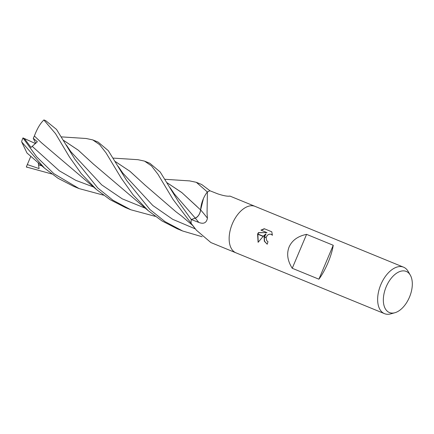 <?xml version="1.0" encoding="UTF-8"?>
<svg xmlns="http://www.w3.org/2000/svg" width="434" height="434" viewBox="0 0 434 434"><rect width="100%" height="100%" fill="white"/><g stroke="black" fill="none" stroke-linecap="round" stroke-linejoin="round"><path stroke-width="0.65" d="M255.04 206.362A25.112 14.403 -67.7 0 0 232.38 223.7A25.112 14.403 -67.7 0 0 236.009 252.843A25.112 14.403 -67.7 0 1 232.38 223.7A25.112 14.403 -67.7 0 1 255.04 206.362L403.539 267.17A25.112 14.403 -67.7 0 1 408.117 271.364L410.298 275.123A22.215 12.743 -67.7 0 1 409.457 297.192A22.215 12.743 -67.7 0 1 394.897 312.73A22.215 12.743 -67.7 0 1 386.206 286.749A22.215 12.743 -67.7 0 1 410.298 275.123M254.98 206.334L229.917 196.076L229.429 196.19C226.743 196.352 222.81 195.56 217.624 193.808L209.985 190.786A25.112 14.403 -67.7 0 0 207.398 191.947L207.056 213.327L207.425 218.139C206.53 222.908 203.649 224.329 198.788 222.409L191.264 219.544L195.267 218.172A7.221 4.139 112.3 0 0 200.649 209.904A368.526 63.711 -148.9 0 1 207.425 218.139M394.897 312.73L390.709 313.88A25.112 14.403 -67.7 0 1 384.508 313.657A25.112 14.403 -67.7 0 1 380.878 284.509A25.112 14.403 -67.7 0 1 403.539 267.17M289.115 246.93C292.104 240.327 297.925 236.134 306.578 234.355L333.231 245.27C332.498 250.293 330.741 256.147 327.952 262.836C325.099 269.503 322.082 274.955 318.903 279.192L292.245 268.277C287.509 260.796 286.462 253.678 289.115 246.93M265.754 233.915L263.292 236.237L257.677 233.937L258.42 232.613L267.018 232.624L260.932 230.134L264.263 228.718L271.771 231.789L272.4 235.277L271.245 234.344L269.932 234.138L268.532 234.501L267.284 235.391L266.151 237.409L264.143 236.584L265.754 233.915L266.02 234.034L264.409 236.693M266.151 237.409A4.014 3.288 -65.8 0 0 266.102 237.631L266.753 240.713L267.995 241.678A25.112 14.403 112.3 0 0 267.219 244.223L264.322 241.217L264.078 236.801A6.602 5.409 114.2 0 1 264.143 236.584M271.782 231.805L264.263 228.718M257.584 234.143L263.123 236.411L258.111 242.318L257.584 234.143A9.092 7.443 114.2 0 1 257.677 233.937M264.344 236.91L264.556 241.255L267.187 244.206M264.078 236.801L266.102 237.631M271.456 234.447L272.406 235.071M264.539 228.837L261.208 230.248M267.018 232.624L258.686 232.732L257.942 234.045M257.856 234.251L258.23 242.156M200.649 209.904A19.98 11.463 -67.7 0 1 207.192 192.148A366.437 63.353 -148.9 0 1 207.517 192.517M191.128 223.38A366.437 339.106 104 0 1 191.719 224.101L196.428 230.242L192.056 224.758A19.98 11.463 -67.7 0 1 191.128 223.38A3.396 1.948 112.3 0 0 191.069 223.136A25.112 14.403 -67.7 0 1 191.264 219.544M191.069 223.136L191.719 224.101M196.428 230.242L210.886 242.557L235.95 252.821M318.903 279.192L333.231 245.27M292.245 268.277L306.578 234.355M189.636 180.907L196.304 182.307L207.36 191.974A25.112 14.403 -67.7 0 1 210.007 190.776L201.702 184.521L196.304 182.307M103.504 195.159L79.086 188.584L53.849 173.676L36.635 156.782L22.964 137.914L24.326 138.511L31.031 147.408L37.346 141.772L33.261 138.348L34.373 135.988L41.648 142.922M21.7 141.945L44.534 168.18L27.011 153.045L21.7 141.945L21.749 141.142A25.112 14.403 -67.7 0 1 22.953 137.941A25.112 14.403 -67.7 0 1 22.964 137.914M51.684 173.947L26.317 166.971L27.315 164.584L39.087 168.582L38.214 162.62M26.734 167.144A25.112 14.403 -67.7 0 1 26.582 167.085A25.112 14.403 -67.7 0 1 26.317 166.971M200.627 209.91C199.9 214.022 198.116 216.756 195.273 218.112L191.269 219.506L178.396 201.593L160.206 172.021L149.86 163.292L144.565 161.123L151.482 165.897L157.9 174.17L173.009 199.385L191.101 223.255M137.952 159.685L144.565 161.123M74.827 159.18L56.491 129.403L45.619 120.603A25.112 14.403 -67.7 0 0 43.991 120.126L55.53 133.65L69.435 156.972L81.261 173.616L96.511 189.555L110.084 199.667L125.529 207.604L130.829 209.774L113.03 200.296L97.758 187.976L74.827 159.18M126.571 180.37L108.267 150.631L98.122 142.102L92.74 139.9L99.614 144.647L106.048 152.898L121.27 178.2L133.064 194.795L148.309 210.745L161.925 220.901L177.267 228.789L182.665 231.002L165.039 221.638L149.952 209.557L126.571 180.37M86.182 138.5L92.74 139.9M167.231 182.85L181.971 192.707L197.101 206.617M167.209 182.817L181.781 192.533L200.649 209.98M203.416 198.631L200.611 209.958M44.534 168.18L58.107 178.331L73.704 186.381L79.086 188.584M63.662 140.421L78.234 150.164L93.212 163.889L148.309 210.745M155.253 216.354L130.829 209.774M63.69 140.459L78.266 150.213L93.739 164.388M202.141 236.752L182.665 231.002M115.444 161.622L129.999 171.332L144.923 185.009L175.906 211.738L181.71 216.116L192.425 225.219M144.815 184.9L129.82 171.202L115.471 161.665M34.378 136.01L34.373 135.978C37.27 128.393 40.492 123.023 44.04 119.865M34.373 135.978L41.311 142.602L96.516 189.555M35.745 143.307L33.261 138.348M24.326 138.511L35.474 143.562M191.069 223.195A25.112 14.403 -67.7 0 1 191.269 219.506M27.315 164.584L30.857 156.224M195.267 218.172A366.236 63.315 -148.9 0 1 198.788 222.409M38.555 164.855L41.903 165.859M170.079 187.672L174.457 194.09L195.273 218.112M66.299 144.945L70.845 151.694L101.686 184.857L122.225 198.832L145.493 208.282M118.222 166.423L122.768 173.036L152.828 205.504L172.77 219.354L195.403 228.935M32.273 146.399L59.339 170.822L75.793 180.343L93.657 187.059M271.326 234.382L271.597 234.501M236.009 252.843L384.508 313.657M229.206 196.228L229.619 196.076M27.255 167.361L26.582 167.085M165.104 179.302L189.864 180.918M61.509 136.889L86.361 138.511M113.355 158.117L138.077 159.696"/></g></svg>

